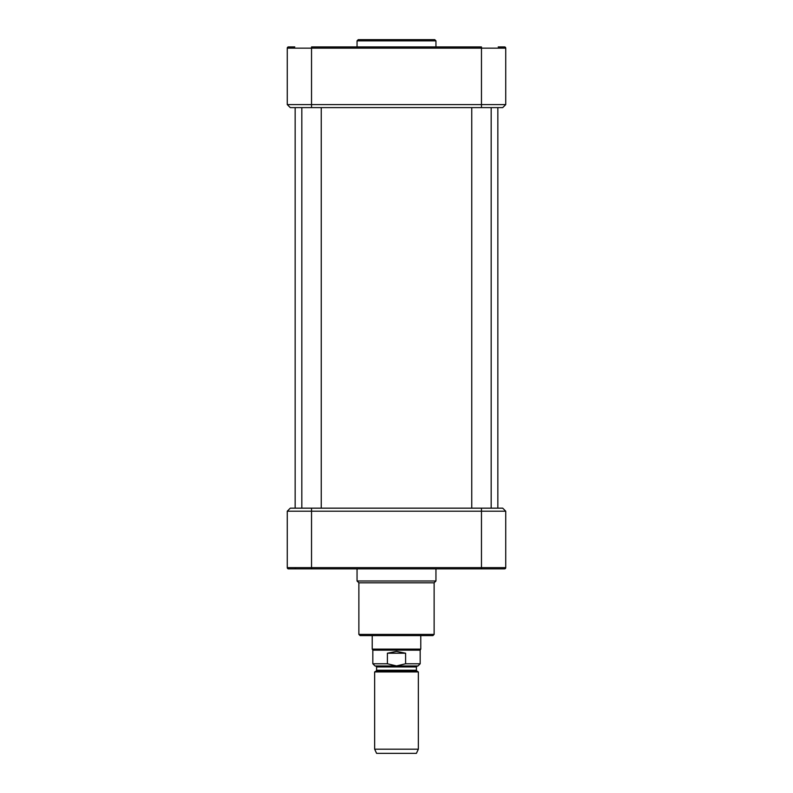<?xml version="1.0" encoding="UTF-8"?>
<svg xmlns="http://www.w3.org/2000/svg" width="793" height="793" viewBox="0 0 793 793"><rect width="100%" height="100%" fill="white"/><g stroke="black" fill="none" stroke-linecap="round" stroke-linejoin="round"><path stroke-width="1.19" d="M497.845 107.62L497.845 508.164M396.5 671.939L374.653 671.939L374.653 749.187L418.347 749.187L418.347 671.939L396.5 671.939M416.404 666.933L417.376 665.961L375.624 665.961L376.596 666.933L416.404 666.933L416.404 670.254L376.596 670.254L376.11 671.096L416.89 671.096L418.347 671.939M387.4 663.771L372.829 663.771L375.02 665.961L417.98 665.961L420.171 663.771L405.6 663.771L396.5 665.932L387.4 663.771L387.4 653.214L396.5 651.39L405.6 653.214L405.6 663.771M387.4 653.214L405.6 653.214M420.171 663.771L420.171 650.181L372.829 650.181L372.829 663.771M420.776 635.609L420.776 649.13L372.224 649.13L372.224 635.609M418.347 749.187L416.404 753.35L376.596 753.35L374.653 749.187M290.297 508.164L287.264 511.198L505.736 511.198L505.736 567.639L287.264 567.639A1.209 1.209 0 0 0 288.474 568.859A1.209 1.209 0 0 1 287.264 567.639L287.264 511.198L290.297 508.164L311.54 508.164L311.54 568.859L504.526 568.859A1.209 1.209 0 0 0 505.736 567.639A1.209 1.209 0 0 1 504.526 568.859A1.209 1.209 0 0 0 505.736 567.639M502.703 508.164L505.736 511.198L502.703 508.164L311.54 508.164M288.474 568.859L311.54 568.859L294.788 568.859L295.759 567.887M502.098 568.859L498.212 568.859M435.952 568.859L435.952 580.991L357.048 580.991L357.048 568.859M435.952 580.991L434.128 582.815L358.872 582.815L357.048 580.991M434.128 582.815L434.128 634.4L432.909 635.609L360.091 635.609L358.872 634.4L434.128 634.4M427.695 635.609L365.305 635.609M491.174 107.62L491.174 508.164M321.244 107.62L321.244 508.164M358.267 39.65L434.733 39.65L358.267 39.65L357.048 40.859L435.952 40.859L434.733 39.65M357.048 46.936L357.048 40.859M294.788 46.936L288.474 46.936A1.209 1.209 0 0 0 287.264 48.145L505.736 48.145L505.736 104.587L287.264 104.587L287.264 48.145A1.209 1.209 0 0 1 288.474 46.936M505.736 48.145A1.209 1.209 0 0 0 504.526 46.936L498.212 46.936M290.297 107.62L287.264 104.587L290.297 107.62L502.703 107.62L505.736 104.587L502.703 107.62M481.46 107.62L481.46 46.936L311.54 46.936L311.54 107.62M481.46 508.164L481.46 568.859M295.155 107.62L295.155 508.164M416.404 670.254L416.89 671.096M376.596 666.933L376.596 670.254M376.11 671.096L374.653 671.939M420.171 650.181L420.776 649.13M372.829 650.181L372.224 649.13M358.872 582.815L358.872 634.4M471.756 107.62L471.756 508.164M301.826 107.62L301.826 508.164M435.952 46.936L435.952 40.859"/></g></svg>
